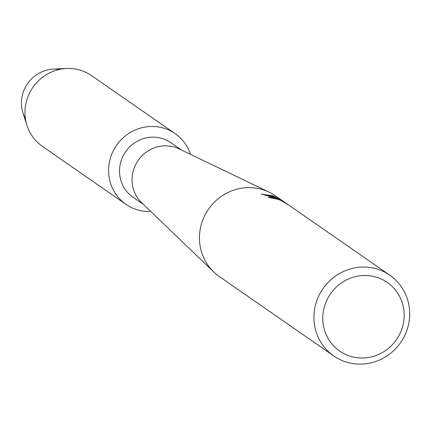 <?xml version="1.0" encoding="UTF-8"?>
<svg xmlns="http://www.w3.org/2000/svg" width="430" height="430" viewBox="0 0 430 430"><rect width="100%" height="100%" fill="white"/><g stroke="black" fill="none" stroke-linecap="round" stroke-linejoin="round"><path stroke-width="0.64" d="M143.459 204.449L132.918 197.139A33.174 31.906 -55.2 0 1 123.405 155.359A33.174 31.906 -55.2 0 1 163.422 138.89A33.174 31.906 -55.2 0 1 170.742 142.631L181.283 149.941M165.593 128.753A43.065 41.414 -55.2 0 1 190.442 154.343A43.065 41.414 -55.2 0 0 175.096 133.612A43.065 41.414 -55.2 0 0 165.593 128.753A43.065 41.414 -55.2 0 0 111.381 155.203A43.065 41.414 -55.2 0 0 135.504 209.233A43.065 41.414 -55.2 0 1 125.995 204.374A43.065 41.414 -55.2 0 1 113.644 150.135A43.065 41.414 -55.2 0 1 165.593 128.753M150.785 211.49A43.065 41.414 -55.2 0 1 135.504 209.233A43.065 41.414 -55.2 0 0 150.785 211.49M333.804 355.975A49.144 47.262 -55.2 0 1 319.705 294.077A49.144 47.262 -55.2 0 1 378.991 269.68A49.144 47.262 -55.2 0 1 389.838 275.221A49.144 47.262 -55.2 0 1 403.937 337.12A49.144 47.262 -55.2 0 1 344.656 361.517A49.144 47.262 -55.2 0 1 333.804 355.975L219.316 276.533A49.144 47.262 -55.2 0 1 213.737 271.964L141.696 202.756A33.174 31.906 -55.2 0 1 137.202 161.863A33.174 31.906 -55.2 0 1 175.961 147.592A33.174 31.906 -55.2 0 1 179.079 148.882L269.121 192.151A49.144 47.262 -55.2 0 1 275.356 195.779L288.621 204.992M213.737 271.964A49.144 47.262 -55.2 0 1 207.077 211.377A49.144 47.262 -55.2 0 1 264.504 190.237A49.144 47.262 -55.2 0 1 269.121 192.151M389.838 275.221L288.922 205.196L280.639 200.326L276.759 198.741L273.168 198.01L273.184 198.343A49.144 47.262 124.8 0 0 268.696 197.558L268.39 197.117L275.705 198.01L280.871 200.219L275.232 197.682L261.198 194.134L272.319 195.655L274.953 196.698L283.649 201.74L280.467 199.531L284.617 202.207M378.077 277.721A41.774 40.173 -55.2 0 1 401.475 330.127A41.774 40.173 -55.2 0 1 348.886 355.782A41.774 40.173 -55.2 0 1 325.488 303.376A41.774 40.173 -55.2 0 1 378.077 277.721M278.941 199.563L268.395 197.241M284.375 202.342L283.617 201.821M282.021 201.02L280.838 200.305M279.699 199.633L274.953 196.693M274.867 196.929L261.977 194.236M25.402 118.594A33.174 31.906 -55.2 0 1 27.547 83.64A33.174 31.906 -55.2 0 1 59.539 69.402M125.995 204.374L42.377 146.35A43.065 41.414 -55.2 0 1 26.977 125.436L22.983 112.977A33.174 31.906 -55.2 0 1 53.428 69.101L66.499 68.483A43.065 41.414 -55.2 0 1 81.974 70.73A43.065 41.414 -55.2 0 1 91.482 75.589L175.096 133.612M26.977 125.436A43.065 41.414 -55.2 0 1 66.499 68.483"/></g></svg>
